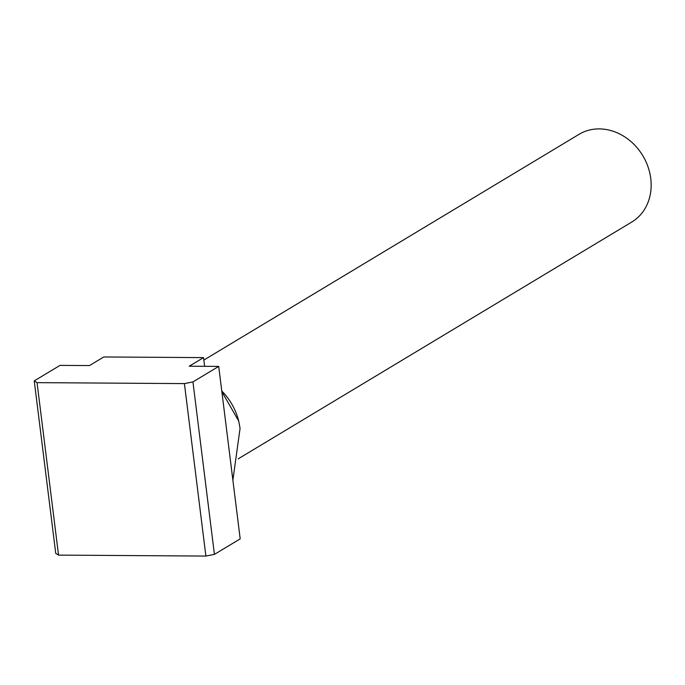 <?xml version="1.0" encoding="UTF-8"?>
<svg xmlns="http://www.w3.org/2000/svg" width="685" height="685" viewBox="0 0 685 685"><rect width="100%" height="100%" fill="white"/><g stroke="black" fill="none" stroke-linecap="round" stroke-linejoin="round"><path stroke-width="1.03" d="M203.847 360.07L579.03 134.337A51.169 43.626 59 0 1 650.75 178.468A51.169 43.626 59 0 1 631.793 222.026L238.243 458.813M103.795 356.962L203.539 357.613L189.24 366.21L218.712 366.406L192.939 381.913L184.411 383.6L37.05 382.641L34.25 380.886L60.023 365.379L89.495 365.567L103.795 356.962M204.627 366.312L203.539 357.613M238.688 420.95A56.281 47.993 -121 0 0 238.663 420.855A56.281 47.993 -121 0 0 221.769 390.972M221.863 391.717L238.714 421.044L240.067 428.322L232.883 480.211M34.25 380.886L55.733 553.352L58.533 555.107L205.894 556.066L214.422 554.379L240.195 538.872L218.712 366.406M37.05 382.641L58.533 555.107M184.411 383.6L205.894 556.066M192.939 381.913L214.422 554.379"/></g></svg>
